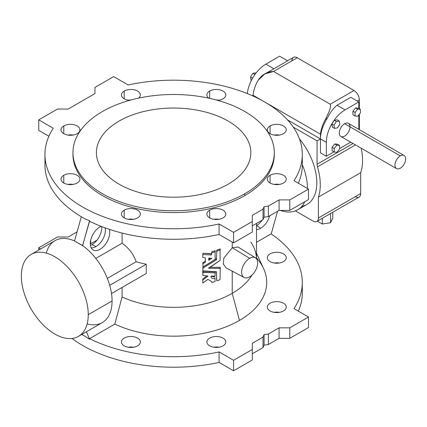 <?xml version="1.0" encoding="UTF-8"?>
<svg xmlns="http://www.w3.org/2000/svg" width="427" height="427" viewBox="0 0 427 427"><rect width="100%" height="100%" fill="white"/><g stroke="black" fill="none" stroke-linecap="round" stroke-linejoin="round"><path stroke-width="0.64" d="M232.235 242.082L232.235 247.74L238.036 247.019L232.235 247.74L223.823 258.105L223.326 264.041L226.043 267.825L223.326 264.041L223.823 258.105L232.235 247.74L249.63 258.308A11.353 6.554 120 0 0 242.675 276.226A11.353 6.554 120 0 0 256.579 268.199A11.353 6.554 120 0 0 249.63 258.308A11.353 6.554 -60 0 1 255.41 257.807A11.353 6.554 -60 0 1 255.303 270.857A11.353 6.554 -60 0 1 244.057 277.47A11.353 6.554 -60 0 1 242.184 268.412A11.353 6.554 -60 0 1 249.63 258.308L232.235 247.74L232.235 242.082M256.51 257.929A93.102 53.754 180 0 1 239.462 320.421L232.235 293.328L232.235 271.14L232.235 293.328A82.886 47.851 0 0 0 251.989 275.079A82.886 47.851 180 0 1 232.235 293.328L239.462 320.421A93.102 53.754 0 0 0 263.592 268.578L256.51 253.227M250.83 242.082A82.886 47.851 180 0 1 253.718 247.174A82.886 47.851 180 0 1 256.504 258.821M44.947 154.478L44.947 164.987A128.682 74.293 -0 0 0 85.352 219.04L89.574 220.62L89.574 221.239A128.682 74.293 0 0 0 219.078 234.487L233.569 242.856L219.078 234.487L219.078 223.983A128.682 74.293 180 0 1 44.947 154.478A128.682 74.293 180 0 1 53.242 128.239L38.745 119.87L38.745 130.374L48.886 136.229L38.745 130.374L38.745 119.87L57.48 109.05L68.181 109.05L94.943 93.604L94.943 87.423L113.678 76.604L128.175 84.973A128.682 74.293 180 0 1 302.305 154.478A128.682 74.293 180 0 1 294.011 180.722L308.502 189.086L308.502 199.596L308.502 189.086L289.773 199.905L289.773 210.41L289.773 199.905L279.066 199.905L279.066 210.41L279.066 199.905L268.364 206.086L268.364 216.59L279.066 210.41L289.773 210.41L308.502 199.596L289.773 210.41L279.066 210.41L268.364 216.59L264.078 217.21L263.011 219.681L263.011 209.177L252.304 215.352L252.304 232.042L233.569 242.856L252.304 232.042L252.304 215.352L263.011 209.177L264.078 206.7L268.364 206.086L279.066 199.905L289.773 199.905L308.502 189.086L294.011 180.722A128.682 74.293 0 0 0 264.617 101.946A128.682 74.293 0 0 0 128.175 84.973L113.678 76.604L94.943 87.423L94.943 93.604L68.181 109.05L57.48 109.05L38.745 119.87L53.242 128.239A128.682 74.293 -0 0 0 82.635 207.01A128.682 74.293 -0 0 0 219.078 223.983L233.569 232.352L252.304 221.533L233.569 232.352L219.078 223.983L219.078 234.487A128.682 74.293 180 0 1 89.574 221.239L82.539 245.664L74.511 241.025L82.635 245.61A47.306 27.312 60 0 1 112.071 300.955A47.306 27.312 60 0 1 87.151 323.917M63.783 125.949A9.463 5.46 180 0 1 79.614 128.399A9.463 5.46 180 0 1 68.026 135.087A9.463 5.46 180 0 1 63.783 125.949A9.463 5.46 -0 0 0 61.013 129.813A9.463 5.46 -0 0 0 70.476 135.274A9.463 5.46 -0 0 0 79.934 129.813A9.463 5.46 -0 0 0 74.095 124.764A9.463 5.46 -0 0 0 63.783 125.949L63.783 133.672L63.783 125.949M63.783 175.283A9.463 5.46 180 0 1 79.614 177.733A9.463 5.46 180 0 1 68.026 184.421A9.463 5.46 180 0 1 63.783 175.283A9.463 5.46 -0 0 0 61.013 179.148A9.463 5.46 -0 0 0 70.476 184.608A9.463 5.46 -0 0 0 79.934 179.148A9.463 5.46 -0 0 0 74.095 174.099A9.463 5.46 -0 0 0 63.783 175.283L63.783 183.007L63.783 175.283M270.083 125.949A9.463 5.46 180 0 1 285.914 128.399A9.463 5.46 180 0 1 274.326 135.087A9.463 5.46 180 0 1 270.083 125.949A9.463 5.46 -0 0 0 267.313 129.813A9.463 5.46 -0 0 0 276.776 135.274A9.463 5.46 -0 0 0 286.234 129.813A9.463 5.46 -0 0 0 280.395 124.764A9.463 5.46 -0 0 0 270.083 125.949L270.083 133.672L270.083 125.949M124.209 210.169A9.463 5.46 180 0 1 140.04 212.619A9.463 5.46 180 0 1 128.452 219.307A9.463 5.46 180 0 1 124.209 210.169A9.463 5.46 -0 0 0 121.439 214.034A9.463 5.46 -0 0 0 130.897 219.494A9.463 5.46 -0 0 0 140.36 214.034A9.463 5.46 -0 0 0 134.521 208.984A9.463 5.46 -0 0 0 124.209 210.169L124.209 217.893L124.209 210.169M274.283 153.549A100.671 58.125 180 0 1 244.81 195.577A100.671 58.125 180 0 1 134.361 207.997A100.671 58.125 180 0 1 72.964 153.549M270.083 175.283A9.463 5.46 180 0 1 285.914 177.733A9.463 5.46 180 0 1 274.326 184.421A9.463 5.46 180 0 1 270.083 175.283A9.463 5.46 -0 0 0 267.313 179.148A9.463 5.46 -0 0 0 276.776 184.608A9.463 5.46 -0 0 0 286.234 179.148A9.463 5.46 -0 0 0 280.395 174.099A9.463 5.46 -0 0 0 270.083 175.283L270.083 183.007L270.083 175.283M209.662 210.169A9.463 5.46 180 0 1 225.488 212.619A9.463 5.46 180 0 1 213.9 219.307A9.463 5.46 180 0 1 209.662 210.169A9.463 5.46 -0 0 0 206.887 214.034A9.463 5.46 -0 0 0 216.35 219.494A9.463 5.46 -0 0 0 225.814 214.034A9.463 5.46 -0 0 0 219.974 208.984A9.463 5.46 -0 0 0 209.662 210.169L209.662 217.893L209.662 210.169M124.209 91.063A9.463 5.46 180 0 1 137.051 90.775A9.463 5.46 180 0 1 138.545 98.146A9.463 5.46 -0 0 0 140.36 94.927A9.463 5.46 -0 0 0 134.521 89.878A9.463 5.46 -0 0 0 124.209 91.063A9.463 5.46 -0 0 0 121.439 94.927A9.463 5.46 -0 0 0 129.648 100.34A9.463 5.46 180 0 1 121.935 96.678A9.463 5.46 180 0 1 124.209 91.063L124.209 98.786L124.209 91.063M209.662 91.063A9.463 5.46 180 0 1 224.832 92.504A9.463 5.46 180 0 1 217.605 100.34A9.463 5.46 -0 0 0 225.814 94.927A9.463 5.46 -0 0 0 219.974 89.878A9.463 5.46 -0 0 0 209.662 91.063A9.463 5.46 -0 0 0 206.887 94.927A9.463 5.46 -0 0 0 208.707 98.146A9.463 5.46 180 0 1 209.662 91.063L209.662 98.354L209.662 91.063M78.456 336.364A47.306 27.312 60 0 1 31.15 309.047A47.306 27.312 60 0 1 31.15 254.423A47.306 27.312 60 0 1 67.605 267.094A47.306 27.312 60 0 1 88.256 314.704L112.071 300.955L88.256 314.704A47.306 27.312 -120 0 0 38.078 252.282A47.306 27.312 -120 0 0 38.078 319.188A47.306 27.312 -120 0 0 88.256 314.704A47.306 27.312 60 0 1 78.456 336.364L102.277 322.609A47.306 27.312 -120 0 0 112.071 300.955A47.306 27.312 -120 0 0 82.635 245.61L89.574 220.62L85.352 219.04A128.682 74.293 180 0 1 45.267 159.73M73.07 135.065A9.463 5.46 -0 0 0 67.882 135.065A9.463 5.46 180 0 1 73.07 135.065M73.07 184.4A9.463 5.46 -0 0 0 67.882 184.4A9.463 5.46 180 0 1 73.07 184.4M130.993 99.971A9.463 5.46 -0 0 0 128.303 100.18A9.463 5.46 180 0 1 130.993 99.971M218.944 100.18A9.463 5.46 -0 0 0 216.254 99.971A9.463 5.46 180 0 1 218.944 100.18M301.98 159.73A128.682 74.293 180 0 1 298.361 183.231A128.682 74.293 0 0 0 302.305 164.987L302.305 154.478M263.011 219.681L252.304 225.862L263.011 219.681L264.078 217.21L264.078 206.7L263.011 209.177L263.011 219.681M279.37 135.065A9.463 5.46 -0 0 0 274.182 135.065A9.463 5.46 180 0 1 279.37 135.065M133.491 219.286A9.463 5.46 -0 0 0 128.303 219.286A9.463 5.46 180 0 1 133.491 219.286M279.37 184.4A9.463 5.46 -0 0 0 274.182 184.4A9.463 5.46 180 0 1 279.37 184.4M218.944 219.286A9.463 5.46 -0 0 0 213.756 219.286A9.463 5.46 180 0 1 218.944 219.286M217.605 347.06A100.671 58.125 180 0 1 216.254 347.429A100.671 58.125 0 0 0 217.605 347.06M130.993 347.429A100.671 58.125 180 0 1 129.648 347.06A100.671 58.125 0 0 0 130.993 347.429M72.953 152.626L72.953 154.478A100.671 58.125 0 0 0 135.097 208.179A100.671 58.125 0 0 0 244.81 195.577L244.81 193.725A100.671 58.125 0 0 0 199.681 96.481A100.671 58.125 0 0 0 76.385 167.667A100.671 58.125 0 0 0 244.81 193.725A100.671 58.125 180 0 1 135.097 206.321A100.671 58.125 180 0 1 72.953 152.626A100.671 58.125 180 0 1 173.624 94.5A100.671 58.125 180 0 1 274.299 152.626A100.671 58.125 180 0 1 244.81 193.725L244.81 195.577A100.671 58.125 0 0 0 274.299 154.478L274.299 152.626M228.221 184.144A77.207 44.573 180 0 1 99.048 164.16A77.207 44.573 180 0 1 193.607 109.568A77.207 44.573 180 0 1 228.221 184.144A77.207 44.573 0 0 0 250.83 152.626A77.207 44.573 0 0 0 173.624 108.047A77.207 44.573 0 0 0 96.417 152.626A77.207 44.573 0 0 0 144.08 193.805A77.207 44.573 0 0 0 228.221 184.144M317.474 166.84A7.569 4.371 60 0 1 317.069 164.246L317.069 140.883L293.28 127.15L317.069 140.883L317.069 164.246L353.017 143.493L317.069 164.246A7.569 4.371 -120 0 0 317.474 166.84L355.467 144.908L317.474 166.84A52.227 30.157 60 0 1 318.409 197.093A52.227 30.157 -120 0 0 317.474 166.84M316.839 221.448L359.123 197.034A7.569 4.371 -120 0 0 360.692 193.57L318.409 217.983L360.692 193.57L360.692 172.679A52.227 30.157 -120 0 0 361.231 148.238A52.227 30.157 60 0 1 360.692 172.679L318.409 197.093L318.409 217.983A7.569 4.371 60 0 1 316.839 221.448A7.569 4.371 60 0 1 313.055 221.074L295.404 210.885L313.055 221.074A7.569 4.371 -120 0 0 318.409 217.983L318.409 197.093L360.692 172.679L360.692 193.57A7.569 4.371 60 0 1 355.339 196.66M297.635 209.817A47.306 27.312 60 0 1 280.251 210.41A47.306 27.312 -120 0 0 304.755 201.757A47.306 27.312 60 0 1 297.635 209.817L307.002 204.41A47.306 27.312 -120 0 0 299.423 138.844A47.306 27.312 60 0 1 301.852 206.305M267.115 72.654L287.638 60.842L273.883 68.784L265.856 64.146A26.495 15.297 120 0 0 247.297 93.566A26.495 15.297 -60 0 1 265.856 64.146L279.605 56.209L265.856 64.146L273.883 68.784L264.847 73.914L273.526 71.464L297.267 57.757A7.569 4.371 -120 0 0 293.482 57.383L287.558 60.799M326.34 156.234L333.882 151.879L326.34 156.234L320.453 152.834L320.453 138.93L317.069 140.883L320.453 138.93A26.495 15.297 -60 0 1 327.263 118.311L325.481 119.341A26.116 15.078 120 0 0 320.453 134.179L320.453 138.93L320.453 134.179A26.116 15.078 -60 0 1 325.481 119.341L327.263 118.311C330.055 112.643 333.316 108.287 337.042 105.245L350.791 97.308L358.824 101.941L345.069 109.883A26.495 15.297 120 0 0 326.34 142.33L326.34 156.234L326.34 142.33L287.547 119.934L320.453 138.93L320.453 152.834L326.34 156.234M339.588 148.585L350.711 142.164L339.588 148.585M358.824 129.365L358.824 114.9L358.824 129.365M358.824 108.458L358.824 101.941L358.824 108.458M332.094 150.848L332.094 147.278L334.768 143.947L337.447 144.187L334.768 143.947L336.908 145.185L334.234 148.516L334.234 152.081L336.908 152.322L339.588 148.991L339.588 145.426L336.908 145.185L339.588 145.426L337.447 144.187L339.588 145.426L339.588 148.991L336.908 152.322L334.234 152.081L332.094 150.848L334.234 152.081L334.234 148.516L332.094 147.278L332.094 150.848M352.91 114.794L352.91 111.223L355.584 107.898L358.258 108.132L355.584 107.898L357.725 109.131L355.05 112.461L355.05 116.027L357.725 116.267L360.399 112.936L360.399 109.371L357.725 109.131L360.399 109.371L358.258 108.132L360.399 109.371L360.399 112.936L357.725 116.267L355.05 116.027L352.91 114.794L355.05 116.027L355.05 112.461L352.91 111.223L352.91 114.794M404.081 155.492L348.416 123.355A7.569 4.371 120 0 0 344.632 123.734L400.296 155.871L344.632 123.734A7.569 4.371 -60 0 1 349.27 130.326A7.569 4.371 -60 0 1 339.999 135.679A7.569 4.371 -60 0 1 344.632 123.734A7.569 4.371 120 0 0 339.689 130.4A7.569 4.371 120 0 0 340.847 136.469L396.512 168.606A7.569 4.371 -60 0 1 395.354 162.538A7.569 4.371 -60 0 1 400.296 155.871A7.569 4.371 120 0 0 395.664 167.816A7.569 4.371 120 0 0 404.935 162.463A7.569 4.371 120 0 0 400.296 155.871A7.569 4.371 -60 0 1 404.081 155.492A7.569 4.371 -60 0 1 404.081 164.235A7.569 4.371 -60 0 1 396.512 168.606M331.854 123.979L334.197 120.302L337.116 119.806L339.257 121.038L336.337 121.54L333.994 125.218L334.565 128.394L337.479 127.897L339.823 124.22L339.257 121.038L339.823 124.22L337.479 127.897L334.565 128.394L332.425 127.161L331.854 123.979L332.425 127.161L334.565 128.394L333.994 125.218L331.854 123.979L333.994 125.218L336.337 121.54L334.197 120.302L331.854 123.979M359.353 99.785L357.218 101.018L359.353 99.785A7.569 4.371 -120 0 0 353.999 90.513L330.263 104.22C331.411 108.036 327.957 113.79 325.481 119.341C327.957 113.79 331.411 108.036 330.263 104.22L353.999 90.513A7.569 4.371 60 0 1 359.353 99.785L359.353 108.762L359.353 99.785M359.353 129.669L359.353 114.244L359.353 129.669M291.913 60.847A7.569 4.371 60 0 1 297.267 57.757L273.526 71.464C266.987 71.72 261.826 74.704 258.041 80.404A26.116 15.078 120 0 0 253.014 95.242L253.014 96.011L253.014 95.242A26.116 15.078 -60 0 1 258.041 80.404L264.847 73.914M297.267 57.757L353.999 90.513L297.267 57.757M273.526 71.464L330.263 104.22L273.526 71.464M253.014 95.242L320.453 134.179L253.014 95.242M287.638 60.842L279.605 56.209L287.638 60.842M358.824 101.941L350.791 97.308L337.042 105.245L345.069 109.883L358.824 101.941M337.042 105.245C333.316 108.287 330.055 112.643 327.263 118.311A26.495 15.297 120 0 0 320.453 138.93L326.34 142.33A26.495 15.297 -60 0 1 345.069 109.883L337.042 105.245M332.788 212.24L332.788 217.973L332.788 212.24M330.578 213.516L330.578 222.734L332.788 217.973L330.578 222.734L330.578 213.516M322.326 218.277L322.326 224.01L330.578 222.734L322.326 224.01L322.326 218.277M317.362 221.143L322.326 224.01L317.362 221.143M357.725 109.131L355.584 107.898L352.91 111.223L355.05 112.461L357.725 109.131M336.908 145.185L334.768 143.947L332.094 147.278L334.234 148.516L336.908 145.185M339.257 121.038L337.116 119.806L334.197 120.302L336.337 121.54L339.257 121.038M255.757 72.836L252.843 73.332L254.919 74.533L252.843 73.332L250.5 77.009L252.565 78.205L250.5 77.009L251.065 80.191L251.396 80.377L251.065 80.191L250.5 77.009L252.843 73.332L255.757 72.836M208.696 259.082L210.548 258.159L208.696 259.082M211.872 258.335L208.696 260.171L208.819 258.1L211.872 258.335L208.819 258.1L208.824 260.278L208.947 259.146L208.947 260.24L211.867 258.292M202.793 270.846L216.489 271.743L216.783 280.881A82.886 47.851 0 0 0 220.054 279.669L220.236 268.508L208.664 268.295L220.124 260.395L220.054 249.998A82.886 47.851 180 0 1 216.783 251.215L216.489 259.755L202.905 268.161L202.793 270.846L202.905 268.161L216.489 259.755L216.783 251.215A82.886 47.851 0 0 0 220.054 249.998L220.124 260.395L208.664 268.023L208.664 268.295L220.236 268.508L220.054 279.669A82.886 47.851 180 0 1 216.783 280.881L216.489 271.743L202.793 270.846M210.927 276.248C211.242 278.393 212.625 279.093 215.069 278.351L215.08 281.462A82.886 47.851 180 0 1 211.808 282.498L211.53 281.452L207.933 279.386L202.793 283.021L202.804 278.986L202.793 280.128L202.878 278.895L207.004 275.773L202.878 278.895L202.793 283.021L207.933 279.386L211.53 281.452L211.808 282.498A82.886 47.851 0 0 0 215.08 281.462L215.069 278.351C212.625 279.093 211.242 278.393 210.927 276.248L215.011 276.141L215.149 272.933L202.793 272.351L202.905 275.356L207.981 276.104L202.878 279.984L207.981 276.104L202.905 275.356L203.044 272.159L215.149 272.933L215.011 276.141L211.178 276.045L210.927 276.381M202.905 263.763L203.044 266.896L215.149 259.483L215.08 251.797A82.886 47.851 180 0 1 211.808 252.832L211.376 254.988L202.793 254.497L202.793 257.39L205.339 257.865L205.339 262.285L202.905 263.763L205.339 262.285L205.339 257.865L202.793 257.39L202.793 254.497L211.376 254.988L211.808 252.832A82.886 47.851 0 0 0 215.08 251.797L215.149 259.483L203.044 266.896L202.905 263.763M46.276 253.115A47.306 27.312 60 0 1 74.538 240.945A47.306 27.312 -120 0 0 54.966 240.668L31.15 254.423M279.066 338.344L268.364 344.525L264.078 345.144L263.011 347.615L252.304 353.796L263.011 347.615L264.078 345.144L268.364 344.525L279.066 338.344L289.773 338.344L279.066 338.344L279.066 327.84L279.066 338.344M308.502 327.53L289.773 338.344L308.502 327.53L308.502 317.021L308.502 327.53M301.98 287.665A128.682 74.293 180 0 1 298.361 311.166A128.682 74.293 0 0 0 302.305 292.922L302.305 282.412A128.682 74.293 180 0 1 294.011 308.657L308.502 317.021L289.773 327.84L289.773 338.344L289.773 327.84L279.066 327.84L268.364 334.021L268.364 344.525L268.364 334.021L264.078 334.635L264.078 345.144L264.078 334.635L263.011 337.111L263.011 347.615L263.011 337.111L252.304 343.287L252.304 359.977L233.569 370.791L219.078 362.422A128.682 74.293 180 0 1 71.955 338.456A128.682 74.293 -0 0 0 219.078 362.422L233.569 370.791L252.304 359.977L252.304 349.467L233.569 360.287L233.569 370.791L233.569 360.287L219.078 351.917L219.078 362.422L219.078 351.917A128.682 74.293 180 0 1 89.574 338.664L114.82 324.088L122.09 296.968L122.09 287.446L122.09 296.968L114.82 324.088L89.574 338.664L89.574 339.284L89.574 338.664A128.682 74.293 0 0 0 219.078 351.917L233.569 360.287L252.304 349.467L252.304 343.287L263.011 337.111L264.078 334.635L268.364 334.021L279.066 327.84L289.773 327.84L308.502 317.021L294.011 308.657A128.682 74.293 0 0 0 271.06 233.884A128.682 74.293 180 0 1 302.305 282.412M133.491 347.22A9.463 5.46 0 0 0 128.303 347.22A9.463 5.46 180 0 1 133.491 347.22M218.944 347.22A9.463 5.46 0 0 0 213.756 347.22A9.463 5.46 180 0 1 218.944 347.22M279.37 312.334A9.463 5.46 0 0 0 274.182 312.334A9.463 5.46 180 0 1 279.37 312.334M279.37 263A9.463 5.46 0 0 0 274.182 263A9.463 5.46 180 0 1 279.37 263M86.441 331.752L89.574 339.284L85.352 336.471A128.682 74.293 180 0 1 81.776 334.442A128.682 74.293 -0 0 0 85.352 336.471L89.574 339.284L86.441 331.752M146.242 273.499L111.506 293.552L146.242 273.499L146.242 264.228L109.707 285.321L146.242 264.228A82.886 47.851 180 0 1 136.144 261.746L107.326 278.383L136.144 261.746C133.619 254.295 128.933 248.124 122.09 243.225L95.792 258.404L122.09 243.225L122.09 233.062L122.09 243.225C128.933 248.124 133.619 254.295 136.144 261.746A82.886 47.851 0 0 0 146.242 264.228L146.242 273.499M220.236 267.419L220.236 268.508L220.172 267.329L220.124 268.418L220.124 267.323L209.876 267.281L220.236 267.419M208.664 268.023L208.664 268.295M220.236 248.984L220.236 250.078L220.054 248.909A82.886 47.851 180 0 1 216.783 250.121L216.601 251.423L216.783 250.121A82.886 47.851 0 0 0 220.054 248.909L220.236 248.984M216.601 258.484L216.489 259.755L216.489 258.661L202.905 267.067L202.793 268.321L202.852 267.105L216.601 258.484M216.601 271.839L216.601 279.701M215.069 277.256L211.055 276.082L215.069 277.256M215.261 271.94L215.261 273.029L215.192 271.844L215.149 272.933L215.149 271.839L203.044 271.07L203.044 272.159L203.044 271.07L202.793 271.262L202.793 272.351L202.98 271.07L215.261 271.94M215.261 250.793L215.261 251.887L215.08 250.702A82.886 47.851 180 0 1 211.808 251.738L211.627 253.035L211.808 251.738A82.886 47.851 0 0 0 215.08 250.702L215.261 250.793M211.627 253.686L211.376 254.988L211.376 253.894L203.044 253.211L202.793 254.497L202.98 253.216L211.627 253.686M205.339 257.865L205.227 262.45L205.227 261.356L202.793 262.835L202.793 263.923L202.852 262.706L205.339 261.196M100.03 226.849A13.744 7.937 -60 0 1 101.034 226.326A13.744 7.937 120 0 0 100.03 226.849A13.744 7.937 120 0 0 91.17 238.57A13.744 7.937 120 0 0 92.744 249.699A13.744 7.937 120 0 0 104.818 245.066A13.744 7.937 120 0 0 109.291 229.326A13.744 7.937 -60 0 1 102.005 247.916A13.744 7.937 -60 0 1 90.364 244.794A13.744 7.937 -60 0 1 100.03 226.849M233.569 242.856L233.569 232.352L233.569 242.856M264.078 217.21L268.364 216.59L268.364 206.086L264.078 206.7L264.078 217.21M81.327 216.751L74.511 241.025L81.327 216.751M92.002 244.655A13.744 7.937 120 0 0 101.653 226.572A13.744 7.937 -60 0 1 92.002 244.655A13.744 7.937 -60 0 1 90.439 245.408A13.744 7.937 120 0 0 92.002 244.655L96.016 246.566A13.248 7.649 -60 0 1 91.175 247.804A13.248 7.649 120 0 0 96.016 246.566L92.002 244.655M97.062 240.091L90.316 243.988L97.062 240.091M38.745 247.804L38.745 250.035L38.745 247.804L57.48 236.985L68.181 236.985L77.09 231.845L68.181 236.985L57.48 236.985L38.745 247.804L40.677 248.92L38.745 247.804M81.813 334.426L85.352 336.471L81.813 334.426M239.462 320.421A93.102 53.754 180 0 1 114.82 324.088A93.102 53.754 0 0 0 239.462 320.421M271.06 233.884L256.51 242.285L271.06 233.884M137.59 345.827A9.463 5.46 180 0 1 121.759 343.377A9.463 5.46 180 0 1 133.347 336.689A9.463 5.46 180 0 1 137.59 345.827A9.463 5.46 0 0 0 140.36 341.968A9.463 5.46 0 0 0 130.897 336.503A9.463 5.46 0 0 0 121.439 341.968A9.463 5.46 0 0 0 127.278 347.012A9.463 5.46 0 0 0 137.59 345.827M223.043 345.827A9.463 5.46 180 0 1 207.212 343.377A9.463 5.46 180 0 1 218.8 336.689A9.463 5.46 180 0 1 223.043 345.827A9.463 5.46 0 0 0 225.814 341.968A9.463 5.46 0 0 0 216.35 336.503A9.463 5.46 0 0 0 206.887 341.968A9.463 5.46 0 0 0 212.731 347.012A9.463 5.46 0 0 0 223.043 345.827M283.464 310.941A9.463 5.46 180 0 1 267.633 308.497A9.463 5.46 180 0 1 279.226 301.804A9.463 5.46 180 0 1 283.464 310.941A9.463 5.46 0 0 0 286.234 307.082A9.463 5.46 0 0 0 276.776 301.617A9.463 5.46 0 0 0 267.313 307.082A9.463 5.46 0 0 0 273.152 312.126A9.463 5.46 0 0 0 283.464 310.941M283.464 261.607A9.463 5.46 180 0 1 267.633 259.157A9.463 5.46 180 0 1 279.226 252.469A9.463 5.46 180 0 1 283.464 261.607A9.463 5.46 0 0 0 286.234 257.748A9.463 5.46 0 0 0 276.776 252.282A9.463 5.46 0 0 0 267.313 257.748A9.463 5.46 0 0 0 273.152 262.792A9.463 5.46 0 0 0 283.464 261.607M232.235 293.328A82.886 47.851 180 0 1 122.09 296.968A82.886 47.851 0 0 0 232.235 293.328M277.582 211.269L271.204 233.985L277.582 211.269M260.603 228.28A13.744 7.937 -60 0 1 256.51 229.598A13.744 7.937 120 0 0 260.603 228.28A13.744 7.937 120 0 0 269.677 215.832A13.744 7.937 -60 0 1 260.603 228.28L256.584 225.552L260.603 228.28M277.998 135.226L277.998 134.9L277.998 135.226M307.435 188.467A47.306 27.312 -120 0 0 302.305 164.646A47.306 27.312 60 0 1 307.435 188.467M105.101 227.869A13.248 7.649 -60 0 1 96.016 246.566A13.248 7.649 120 0 0 105.101 227.869M262.21 220.145A13.248 7.649 -60 0 1 256.584 225.552A13.248 7.649 -60 0 1 256.51 225.6A13.248 7.649 120 0 0 256.584 225.552A13.248 7.649 120 0 0 262.21 220.145M256.51 223.433L256.51 258.831M255.41 257.807L238.031 247.014M244.057 277.47L226.043 267.825M90.737 243.742L90.737 240.139"/></g></svg>
